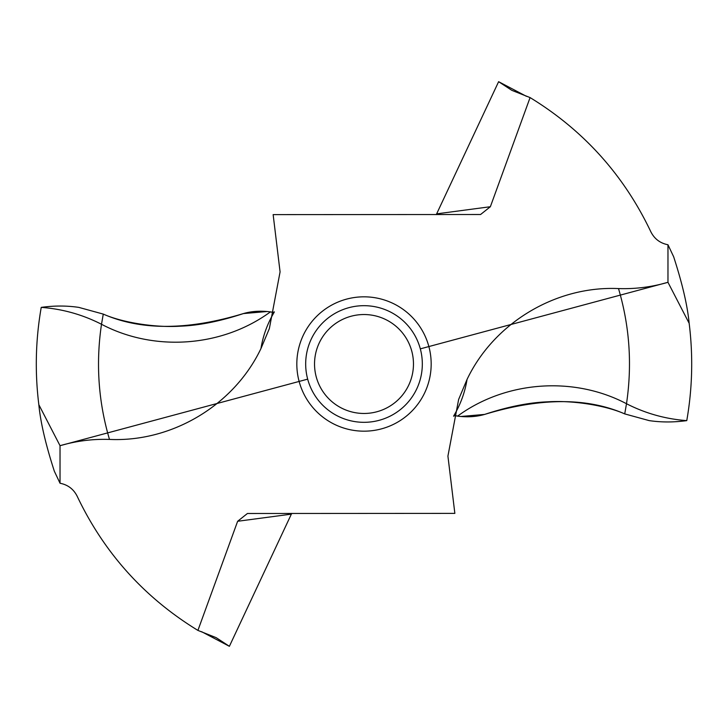 <?xml version="1.0" encoding="UTF-8"?>
<svg xmlns="http://www.w3.org/2000/svg" width="728" height="728" viewBox="0 0 728 728"><rect width="100%" height="100%" fill="white"/><g stroke="black" fill="none" stroke-linecap="round" stroke-linejoin="round"><path stroke-width="1.09" d="M420.32 348.858L667.967 282.3L689.161 323.305C693.211 355.874 692.41 388.315 686.768 420.62C692.41 388.315 693.211 355.874 689.161 323.305C687.469 305.596 682.3 283.41 673.646 256.738L667.967 244.754C660.114 243.216 654.39 238.866 650.805 231.713C623.851 175.057 583.61 130.348 530.084 97.588L490.363 206.725L480.58 214.505L273.146 214.614L280.08 271.89L269.36 328.583L260.961 348.557C262.999 335.881 267.349 323.869 274.019 312.53L274.365 311.884L273.118 312.348L270.406 311.884C222.24 347.156 154.3 352.134 101.501 324.269L103.276 314.096L78.779 307.38C66.712 305.596 54.2 305.596 41.232 307.38C54.163 305.596 66.685 305.596 78.779 307.38L103.276 314.096C121.703 322.368 154.654 327.873 180.362 326.171C198.881 325.507 219.892 321.312 243.398 313.577C187.76 330.448 141.05 330.63 103.276 314.096M667.967 244.754L667.967 282.3C651.815 287.032 635.326 289.125 618.509 288.579C555.937 285.704 493.957 322.877 467.039 379.443L458.64 399.417L447.92 456.11L454.854 513.386L247.42 513.495L237.637 521.275L197.916 630.412C144.39 597.652 104.15 552.943 77.195 496.287C73.61 489.134 67.886 484.784 60.033 483.246L60.033 445.7C76.194 440.968 92.674 438.875 109.491 439.421C172.063 442.296 234.043 405.132 260.961 348.557M686.768 420.62C673.837 422.395 661.315 422.395 649.221 420.62L624.724 413.904C586.95 397.37 540.24 397.552 484.602 414.423C508.108 406.688 529.12 402.493 547.638 401.829C573.346 400.127 606.297 405.632 624.724 413.904L649.221 420.62C661.324 422.395 673.837 422.395 686.768 420.62C665.547 419.046 645.454 413.413 626.499 403.731C632.295 364.591 629.629 326.208 618.509 288.579M453.562 416.161L454.882 415.652L457.594 416.116C505.76 380.844 573.7 375.866 626.499 403.731L624.724 413.904M457.594 416.116C467.267 417.39 476.267 416.826 484.602 414.423L460.66 416.498M291.71 513.386L229.384 646.309L201.601 631.695M436.29 214.614L498.616 81.691L526.399 96.305M498.616 81.691L511.848 90.345L530.084 97.588M270.406 311.884C260.733 310.61 251.733 311.175 243.398 313.577L267.34 311.502M60.033 483.246L54.354 471.262C45.7 444.59 40.531 422.404 38.839 404.695C34.789 372.126 35.59 339.685 41.232 307.38C35.59 339.685 34.789 372.126 38.839 404.695L60.033 445.7L307.68 379.142M229.384 646.309L216.152 637.655L197.916 630.412M422.322 364A58.322 58.322 0 0 1 364 422.322A58.322 58.322 0 0 1 305.678 364A58.322 58.322 0 0 1 364 305.678A58.322 58.322 0 0 1 422.322 364M314.532 364A49.468 49.468 0 0 1 364 314.532A49.468 49.468 0 0 1 413.468 364A49.468 49.468 0 0 1 364 413.468A49.468 49.468 0 0 1 314.532 364M459.241 416.334L454.809 415.643M273.191 312.358L268.759 311.666M38.839 404.695L60.033 445.7M667.967 282.3L689.161 323.305M431.176 364A67.176 67.176 0 0 0 364 296.824A67.176 67.176 0 0 0 296.824 364A67.176 67.176 0 0 0 364 431.176A67.176 67.176 0 0 0 431.176 364M467.039 379.443C465.001 392.119 460.651 404.131 453.981 415.47L453.635 416.116M436.673 213.859L490.363 206.725M109.491 439.421C98.371 401.792 95.705 363.409 101.501 324.269C82.546 314.587 62.453 308.954 41.232 307.38M291.327 514.141L237.637 521.275"/></g></svg>
